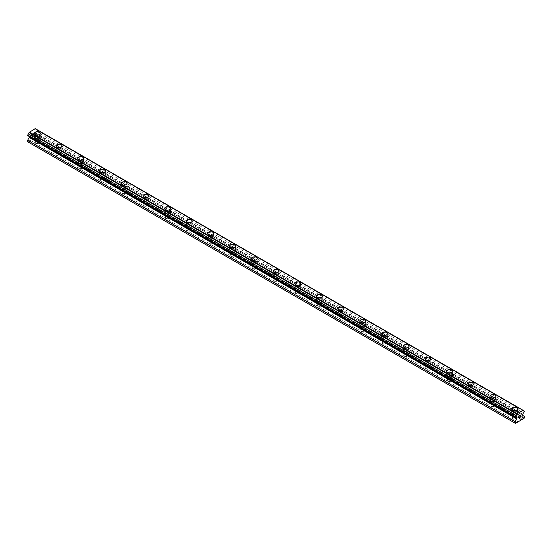 <?xml version="1.0" encoding="UTF-8"?>
<svg xmlns="http://www.w3.org/2000/svg" width="552" height="552" viewBox="0 0 552 552"><rect width="100%" height="100%" fill="white"/><g stroke="black" fill="none" stroke-linecap="round" stroke-linejoin="round"><path stroke-width="0.41" stroke-dasharray="2.76 2.07" d="M35.963 143.223A2.042 1.18 0 0 0 38.191 143.479A2.042 1.18 0 0 0 39.454 142.388A2.042 1.18 0 0 0 38.861 141.553A2.042 1.18 0 0 0 36.632 141.298A2.042 1.18 0 0 0 35.369 142.388A2.042 1.18 0 0 0 35.963 143.223M35.963 138.214A2.042 1.18 0 0 0 38.191 138.476A2.042 1.18 0 0 0 39.454 137.379A2.042 1.18 0 0 0 38.861 136.544A2.042 1.18 0 0 0 36.632 136.289A2.042 1.18 0 0 0 35.369 137.379A2.042 1.18 0 0 0 35.963 138.214M40.331 133.329L40.331 133.329A2.919 1.684 180 0 1 38.53 134.888A2.919 1.684 180 0 1 35.349 134.522A2.919 1.684 180 0 1 34.493 133.329L34.493 133.329M57.656 155.747A2.042 1.18 0 0 0 59.885 156.002A2.042 1.18 0 0 0 61.148 154.912A2.042 1.18 0 0 0 60.547 154.077A2.042 1.18 0 0 0 58.319 153.822A2.042 1.18 0 0 0 57.056 154.912A2.042 1.18 0 0 0 57.656 155.747M57.656 150.737A2.042 1.18 0 0 0 59.885 150.993A2.042 1.18 0 0 0 61.148 149.902A2.042 1.18 0 0 0 60.547 149.068A2.042 1.18 0 0 0 58.319 148.812A2.042 1.18 0 0 0 57.056 149.902A2.042 1.18 0 0 0 57.656 150.737M62.024 145.852L62.024 145.852A2.919 1.684 180 0 1 60.223 147.412A2.919 1.684 180 0 1 57.035 147.046A2.919 1.684 180 0 1 56.18 145.852L56.18 145.852M79.343 168.27A2.042 1.18 0 0 0 81.572 168.526A2.042 1.18 0 0 0 82.834 167.435A2.042 1.18 0 0 0 82.241 166.6A2.042 1.18 0 0 0 80.012 166.345A2.042 1.18 0 0 0 78.75 167.435A2.042 1.18 0 0 0 79.343 168.27M79.343 163.261A2.042 1.18 0 0 0 81.572 163.516A2.042 1.18 0 0 0 82.834 162.426A2.042 1.18 0 0 0 82.241 161.591A2.042 1.18 0 0 0 80.012 161.336A2.042 1.18 0 0 0 78.75 162.426A2.042 1.18 0 0 0 79.343 163.261M83.711 158.369L83.711 158.376A2.919 1.684 180 0 1 81.91 159.935A2.919 1.684 180 0 1 78.729 159.569A2.919 1.684 180 0 1 77.873 158.376L77.873 158.369M101.037 180.794A2.042 1.18 0 0 0 103.265 181.049A2.042 1.18 0 0 0 104.528 179.959A2.042 1.18 0 0 0 103.928 179.124A2.042 1.18 0 0 0 101.699 178.869A2.042 1.18 0 0 0 100.436 179.959A2.042 1.18 0 0 0 101.037 180.794M101.037 175.784A2.042 1.18 0 0 0 103.265 176.04A2.042 1.18 0 0 0 104.528 174.95A2.042 1.18 0 0 0 103.928 174.115A2.042 1.18 0 0 0 101.699 173.859A2.042 1.18 0 0 0 100.436 174.95A2.042 1.18 0 0 0 101.037 175.784M105.404 170.892L105.404 170.899A2.919 1.684 180 0 1 103.597 172.452A2.919 1.684 180 0 1 100.416 172.086A2.919 1.684 180 0 1 99.56 170.899L99.56 170.892M122.723 193.317A2.042 1.18 0 0 0 124.952 193.573A2.042 1.18 0 0 0 126.215 192.482A2.042 1.18 0 0 0 125.614 191.647A2.042 1.18 0 0 0 123.386 191.392A2.042 1.18 0 0 0 122.123 192.482A2.042 1.18 0 0 0 122.723 193.317M122.723 188.308A2.042 1.18 0 0 0 124.952 188.563A2.042 1.18 0 0 0 126.215 187.473A2.042 1.18 0 0 0 125.614 186.638A2.042 1.18 0 0 0 123.386 186.383A2.042 1.18 0 0 0 122.123 187.473A2.042 1.18 0 0 0 122.723 188.308M127.091 183.416L127.091 183.423A2.919 1.684 180 0 1 125.29 184.975A2.919 1.684 180 0 1 122.102 184.609A2.919 1.684 180 0 1 121.247 183.423L121.247 183.416M144.417 205.841A2.042 1.18 0 0 0 146.646 206.096A2.042 1.18 0 0 0 147.908 205.006A2.042 1.18 0 0 0 147.308 204.171A2.042 1.18 0 0 0 145.079 203.916A2.042 1.18 0 0 0 143.817 205.006A2.042 1.18 0 0 0 144.417 205.841M144.417 200.831A2.042 1.18 0 0 0 146.646 201.087A2.042 1.18 0 0 0 147.908 199.996A2.042 1.18 0 0 0 147.308 199.162A2.042 1.18 0 0 0 145.079 198.906A2.042 1.18 0 0 0 143.817 199.996A2.042 1.18 0 0 0 144.417 200.831M148.785 195.939L148.785 195.939A2.919 1.684 180 0 1 146.977 197.499A2.919 1.684 180 0 1 143.796 197.133A2.919 1.684 180 0 1 142.94 195.939L142.94 195.939M166.104 218.357A2.042 1.18 0 0 0 168.332 218.62A2.042 1.18 0 0 0 169.595 217.529A2.042 1.18 0 0 0 168.995 216.695A2.042 1.18 0 0 0 166.766 216.432A2.042 1.18 0 0 0 165.503 217.529A2.042 1.18 0 0 0 166.104 218.357M166.104 213.355A2.042 1.18 0 0 0 168.332 213.61A2.042 1.18 0 0 0 169.595 212.52A2.042 1.18 0 0 0 168.995 211.685A2.042 1.18 0 0 0 166.766 211.423A2.042 1.18 0 0 0 165.503 212.52A2.042 1.18 0 0 0 166.104 213.355M170.471 208.463L170.471 208.463A2.919 1.684 180 0 1 168.67 210.022A2.919 1.684 180 0 1 165.483 209.656A2.919 1.684 180 0 1 164.627 208.463L164.627 208.463M187.797 230.881A2.042 1.18 0 0 0 190.026 231.136A2.042 1.18 0 0 0 191.289 230.046A2.042 1.18 0 0 0 190.688 229.211A2.042 1.18 0 0 0 188.46 228.956A2.042 1.18 0 0 0 187.197 230.046A2.042 1.18 0 0 0 187.797 230.881M187.797 225.871A2.042 1.18 0 0 0 190.026 226.127A2.042 1.18 0 0 0 191.289 225.037A2.042 1.18 0 0 0 190.688 224.202A2.042 1.18 0 0 0 188.46 223.946A2.042 1.18 0 0 0 187.197 225.037A2.042 1.18 0 0 0 187.797 225.871M192.165 220.986L192.165 220.986A2.919 1.684 180 0 1 190.357 222.546A2.919 1.684 180 0 1 187.176 222.18A2.919 1.684 180 0 1 186.321 220.986L186.321 220.986M209.484 243.404A2.042 1.18 0 0 0 211.713 243.66A2.042 1.18 0 0 0 212.975 242.569A2.042 1.18 0 0 0 212.375 241.735A2.042 1.18 0 0 0 210.146 241.479A2.042 1.18 0 0 0 208.884 242.569A2.042 1.18 0 0 0 209.484 243.404M209.484 238.395A2.042 1.18 0 0 0 211.713 238.65A2.042 1.18 0 0 0 212.975 237.56A2.042 1.18 0 0 0 212.375 236.725A2.042 1.18 0 0 0 210.146 236.47A2.042 1.18 0 0 0 208.884 237.56A2.042 1.18 0 0 0 209.484 238.395M213.852 233.51L213.852 233.51A2.919 1.684 180 0 1 212.051 235.069A2.919 1.684 180 0 1 208.863 234.703A2.919 1.684 180 0 1 208.007 233.51L208.007 233.51M231.178 255.928A2.042 1.18 0 0 0 233.406 256.183A2.042 1.18 0 0 0 234.662 255.093A2.042 1.18 0 0 0 234.069 254.258A2.042 1.18 0 0 0 231.84 254.003A2.042 1.18 0 0 0 230.577 255.093A2.042 1.18 0 0 0 231.178 255.928M231.178 250.918A2.042 1.18 0 0 0 233.406 251.174A2.042 1.18 0 0 0 234.662 250.084A2.042 1.18 0 0 0 234.069 249.249A2.042 1.18 0 0 0 231.84 248.993A2.042 1.18 0 0 0 230.577 250.084A2.042 1.18 0 0 0 231.178 250.918M235.538 246.033L235.538 246.026A2.919 1.684 180 0 1 233.737 247.593A2.919 1.684 180 0 1 230.557 247.227A2.919 1.684 180 0 1 229.701 246.033L229.701 246.026M252.864 268.451A2.042 1.18 0 0 0 255.093 268.707A2.042 1.18 0 0 0 256.356 267.616A2.042 1.18 0 0 0 255.755 266.782A2.042 1.18 0 0 0 253.527 266.526A2.042 1.18 0 0 0 252.264 267.616A2.042 1.18 0 0 0 252.864 268.451M252.864 263.442A2.042 1.18 0 0 0 255.093 263.697A2.042 1.18 0 0 0 256.356 262.607A2.042 1.18 0 0 0 255.755 261.772A2.042 1.18 0 0 0 253.527 261.517A2.042 1.18 0 0 0 252.264 262.607A2.042 1.18 0 0 0 252.864 263.442M257.232 258.557L257.232 258.55A2.919 1.684 180 0 1 255.431 260.109A2.919 1.684 180 0 1 252.243 259.744A2.919 1.684 180 0 1 251.388 258.557L251.388 258.55M274.551 280.975A2.042 1.18 0 0 0 276.78 281.23A2.042 1.18 0 0 0 278.042 280.14A2.042 1.18 0 0 0 277.449 279.305A2.042 1.18 0 0 0 275.22 279.05A2.042 1.18 0 0 0 273.958 280.14A2.042 1.18 0 0 0 274.551 280.975M274.551 275.965A2.042 1.18 0 0 0 276.78 276.221A2.042 1.18 0 0 0 278.042 275.131A2.042 1.18 0 0 0 277.449 274.296A2.042 1.18 0 0 0 275.22 274.04A2.042 1.18 0 0 0 273.958 275.131A2.042 1.18 0 0 0 274.551 275.965M278.919 271.073L278.919 271.073A2.919 1.684 180 0 1 277.118 272.633A2.919 1.684 180 0 1 273.937 272.267A2.919 1.684 180 0 1 273.081 271.073L273.081 271.073M296.245 293.498A2.042 1.18 0 0 0 298.473 293.754A2.042 1.18 0 0 0 299.736 292.663A2.042 1.18 0 0 0 299.136 291.829A2.042 1.18 0 0 0 296.907 291.573A2.042 1.18 0 0 0 295.644 292.663A2.042 1.18 0 0 0 296.245 293.498M296.245 288.489A2.042 1.18 0 0 0 298.473 288.744A2.042 1.18 0 0 0 299.736 287.654A2.042 1.18 0 0 0 299.136 286.819A2.042 1.18 0 0 0 296.907 286.564A2.042 1.18 0 0 0 295.644 287.654A2.042 1.18 0 0 0 296.245 288.489M300.612 283.597L300.612 283.597A2.919 1.684 180 0 1 298.804 285.156A2.919 1.684 180 0 1 295.624 284.791A2.919 1.684 180 0 1 294.768 283.597L294.768 283.597M317.931 306.015A2.042 1.18 0 0 0 320.16 306.277A2.042 1.18 0 0 0 321.423 305.18A2.042 1.18 0 0 0 320.822 304.345A2.042 1.18 0 0 0 318.594 304.09A2.042 1.18 0 0 0 317.338 305.18A2.042 1.18 0 0 0 317.931 306.015M317.931 301.012A2.042 1.18 0 0 0 320.16 301.268A2.042 1.18 0 0 0 321.423 300.178A2.042 1.18 0 0 0 320.822 299.343A2.042 1.18 0 0 0 318.594 299.08A2.042 1.18 0 0 0 317.338 300.178A2.042 1.18 0 0 0 317.931 301.012M322.299 296.12L322.299 296.12A2.919 1.684 180 0 1 320.498 297.68A2.919 1.684 180 0 1 317.317 297.314A2.919 1.684 180 0 1 316.462 296.12L316.462 296.12M339.625 318.538A2.042 1.18 0 0 0 341.854 318.794A2.042 1.18 0 0 0 343.116 317.704A2.042 1.18 0 0 0 342.516 316.869A2.042 1.18 0 0 0 340.287 316.613A2.042 1.18 0 0 0 339.025 317.704A2.042 1.18 0 0 0 339.625 318.538M339.625 313.529A2.042 1.18 0 0 0 341.854 313.784A2.042 1.18 0 0 0 343.116 312.694A2.042 1.18 0 0 0 342.516 311.859A2.042 1.18 0 0 0 340.287 311.604A2.042 1.18 0 0 0 339.025 312.694A2.042 1.18 0 0 0 339.625 313.529M343.993 308.644L343.993 308.644A2.919 1.684 180 0 1 342.185 310.203A2.919 1.684 180 0 1 339.004 309.838A2.919 1.684 180 0 1 338.148 308.644L338.148 308.644M361.312 331.062A2.042 1.18 0 0 0 363.54 331.317A2.042 1.18 0 0 0 364.803 330.227A2.042 1.18 0 0 0 364.203 329.392A2.042 1.18 0 0 0 361.974 329.137A2.042 1.18 0 0 0 360.711 330.227A2.042 1.18 0 0 0 361.312 331.062M361.312 326.053A2.042 1.18 0 0 0 363.54 326.308A2.042 1.18 0 0 0 364.803 325.218A2.042 1.18 0 0 0 364.203 324.383A2.042 1.18 0 0 0 361.974 324.127A2.042 1.18 0 0 0 360.711 325.218A2.042 1.18 0 0 0 361.312 326.053M365.679 321.167L365.679 321.167A2.919 1.684 180 0 1 363.878 322.727A2.919 1.684 180 0 1 360.691 322.361A2.919 1.684 180 0 1 359.835 321.167L359.835 321.167M383.005 343.585A2.042 1.18 0 0 0 385.234 343.841A2.042 1.18 0 0 0 386.497 342.751A2.042 1.18 0 0 0 385.896 341.916A2.042 1.18 0 0 0 383.668 341.66A2.042 1.18 0 0 0 382.405 342.751A2.042 1.18 0 0 0 383.005 343.585M383.005 338.576A2.042 1.18 0 0 0 385.234 338.831A2.042 1.18 0 0 0 386.497 337.741A2.042 1.18 0 0 0 385.896 336.906A2.042 1.18 0 0 0 383.668 336.651A2.042 1.18 0 0 0 382.405 337.741A2.042 1.18 0 0 0 383.005 338.576M387.373 333.691L387.373 333.684A2.919 1.684 180 0 1 385.565 335.25A2.919 1.684 180 0 1 382.384 334.885A2.919 1.684 180 0 1 381.529 333.691L381.529 333.684M404.692 356.109A2.042 1.18 0 0 0 406.921 356.364A2.042 1.18 0 0 0 408.183 355.274A2.042 1.18 0 0 0 407.583 354.439A2.042 1.18 0 0 0 405.354 354.184A2.042 1.18 0 0 0 404.092 355.274A2.042 1.18 0 0 0 404.692 356.109M404.692 351.1A2.042 1.18 0 0 0 406.921 351.355A2.042 1.18 0 0 0 408.183 350.265A2.042 1.18 0 0 0 407.583 349.43A2.042 1.18 0 0 0 405.354 349.174A2.042 1.18 0 0 0 404.092 350.265A2.042 1.18 0 0 0 404.692 351.1M409.06 346.214L409.06 346.207A2.919 1.684 180 0 1 407.259 347.767A2.919 1.684 180 0 1 404.071 347.401A2.919 1.684 180 0 1 403.215 346.214L403.215 346.207M426.385 368.632A2.042 1.18 0 0 0 428.614 368.888A2.042 1.18 0 0 0 429.877 367.798A2.042 1.18 0 0 0 429.277 366.963A2.042 1.18 0 0 0 427.048 366.707A2.042 1.18 0 0 0 425.785 367.798A2.042 1.18 0 0 0 426.385 368.632M426.385 363.623A2.042 1.18 0 0 0 428.614 363.878A2.042 1.18 0 0 0 429.877 362.788A2.042 1.18 0 0 0 429.277 361.953A2.042 1.18 0 0 0 427.048 361.698A2.042 1.18 0 0 0 425.785 362.788A2.042 1.18 0 0 0 426.385 363.623M430.753 358.731L430.753 358.731A2.919 1.684 180 0 1 428.945 360.29A2.919 1.684 180 0 1 425.764 359.925A2.919 1.684 180 0 1 424.909 358.731L424.909 358.731M448.072 381.156A2.042 1.18 0 0 0 450.301 381.411A2.042 1.18 0 0 0 451.564 380.321A2.042 1.18 0 0 0 450.963 379.486A2.042 1.18 0 0 0 448.735 379.231A2.042 1.18 0 0 0 447.472 380.321A2.042 1.18 0 0 0 448.072 381.156M448.072 376.147A2.042 1.18 0 0 0 450.301 376.402A2.042 1.18 0 0 0 451.564 375.312A2.042 1.18 0 0 0 450.963 374.477A2.042 1.18 0 0 0 448.735 374.221A2.042 1.18 0 0 0 447.472 375.312A2.042 1.18 0 0 0 448.072 376.147M452.44 371.254L452.44 371.254A2.919 1.684 180 0 1 450.639 372.814A2.919 1.684 180 0 1 447.451 372.448A2.919 1.684 180 0 1 446.596 371.254L446.596 371.254M469.759 393.673A2.042 1.18 0 0 0 471.988 393.935A2.042 1.18 0 0 0 473.25 392.838A2.042 1.18 0 0 0 472.657 392.003A2.042 1.18 0 0 0 470.428 391.747A2.042 1.18 0 0 0 469.166 392.838A2.042 1.18 0 0 0 469.759 393.673M469.759 388.67A2.042 1.18 0 0 0 471.988 388.925A2.042 1.18 0 0 0 473.25 387.835A2.042 1.18 0 0 0 472.657 387A2.042 1.18 0 0 0 470.428 386.738A2.042 1.18 0 0 0 469.166 387.835A2.042 1.18 0 0 0 469.759 388.67M474.127 383.778L474.127 383.778A2.919 1.684 180 0 1 472.326 385.337A2.919 1.684 180 0 1 469.145 384.972A2.919 1.684 180 0 1 468.289 383.778L468.289 383.778M491.452 406.196A2.042 1.18 0 0 0 493.681 406.451A2.042 1.18 0 0 0 494.944 405.361A2.042 1.18 0 0 0 494.344 404.526A2.042 1.18 0 0 0 492.115 404.271A2.042 1.18 0 0 0 490.852 405.361A2.042 1.18 0 0 0 491.452 406.196M491.452 401.187A2.042 1.18 0 0 0 493.681 401.442A2.042 1.18 0 0 0 494.944 400.352A2.042 1.18 0 0 0 494.344 399.517A2.042 1.18 0 0 0 492.115 399.262A2.042 1.18 0 0 0 490.852 400.352A2.042 1.18 0 0 0 491.452 401.187M495.82 396.301L495.82 396.301A2.919 1.684 180 0 1 494.019 397.861A2.919 1.684 180 0 1 490.832 397.495A2.919 1.684 180 0 1 489.976 396.301L489.976 396.301M513.139 418.72A2.042 1.18 0 0 0 515.368 418.975A2.042 1.18 0 0 0 516.631 417.885A2.042 1.18 0 0 0 516.037 417.05A2.042 1.18 0 0 0 513.808 416.794A2.042 1.18 0 0 0 512.546 417.885A2.042 1.18 0 0 0 513.139 418.72M513.139 413.71A2.042 1.18 0 0 0 515.368 413.966A2.042 1.18 0 0 0 516.631 412.875A2.042 1.18 0 0 0 516.037 412.04A2.042 1.18 0 0 0 513.808 411.785A2.042 1.18 0 0 0 512.546 412.875A2.042 1.18 0 0 0 513.139 413.71M517.507 408.825L517.507 408.825A2.919 1.684 180 0 1 515.706 410.384A2.919 1.684 180 0 1 512.525 410.019A2.919 1.684 180 0 1 511.669 408.825L511.669 408.825M512.525 414.069A2.919 1.684 0 0 0 515.706 414.435A2.919 1.684 0 0 0 517.507 412.875A2.919 1.684 0 0 0 516.651 411.682A2.919 1.684 0 0 0 513.47 411.316A2.919 1.684 0 0 0 511.669 412.875A2.919 1.684 0 0 0 512.525 414.069M512.525 410.426A2.919 1.684 0 0 0 515.706 410.785A2.919 1.684 0 0 0 517.507 409.232A2.919 1.684 0 0 0 516.651 408.038A2.919 1.684 0 0 0 513.47 407.673A2.919 1.684 0 0 0 511.669 409.232A2.919 1.684 0 0 0 512.525 410.426M490.832 401.546A2.919 1.684 0 0 0 494.019 401.911A2.919 1.684 0 0 0 495.82 400.352A2.919 1.684 0 0 0 494.965 399.165A2.919 1.684 0 0 0 491.777 398.799A2.919 1.684 0 0 0 489.976 400.352A2.919 1.684 0 0 0 490.832 401.546M490.832 397.902A2.919 1.684 0 0 0 494.019 398.268A2.919 1.684 0 0 0 495.82 396.709A2.919 1.684 0 0 0 494.965 395.515A2.919 1.684 0 0 0 491.777 395.149A2.919 1.684 0 0 0 489.976 396.709A2.919 1.684 0 0 0 490.832 397.902M469.145 389.022A2.919 1.684 0 0 0 472.326 389.388A2.919 1.684 0 0 0 474.127 387.835A2.919 1.684 0 0 0 473.271 386.642A2.919 1.684 0 0 0 470.09 386.276A2.919 1.684 0 0 0 468.289 387.835A2.919 1.684 0 0 0 469.145 389.022M469.145 385.379A2.919 1.684 0 0 0 472.326 385.744A2.919 1.684 0 0 0 474.127 384.185A2.919 1.684 0 0 0 473.271 382.991A2.919 1.684 0 0 0 470.09 382.626A2.919 1.684 0 0 0 468.289 384.185A2.919 1.684 0 0 0 469.145 385.379M447.451 376.505A2.919 1.684 0 0 0 450.639 376.864A2.919 1.684 0 0 0 452.44 375.312A2.919 1.684 0 0 0 451.584 374.118A2.919 1.684 0 0 0 448.403 373.752A2.919 1.684 0 0 0 446.596 375.312A2.919 1.684 0 0 0 447.451 376.505M447.451 372.855A2.919 1.684 0 0 0 450.639 373.221A2.919 1.684 0 0 0 452.44 371.662A2.919 1.684 0 0 0 451.584 370.468A2.919 1.684 0 0 0 448.403 370.102A2.919 1.684 0 0 0 446.596 371.662A2.919 1.684 0 0 0 447.451 372.855M425.764 363.982A2.919 1.684 0 0 0 428.945 364.348A2.919 1.684 0 0 0 430.753 362.788A2.919 1.684 0 0 0 429.898 361.594A2.919 1.684 0 0 0 426.71 361.229A2.919 1.684 0 0 0 424.909 362.788A2.919 1.684 0 0 0 425.764 363.982M425.764 360.332A2.919 1.684 0 0 0 428.945 360.697A2.919 1.684 0 0 0 430.753 359.138A2.919 1.684 0 0 0 429.898 357.944A2.919 1.684 0 0 0 426.71 357.579A2.919 1.684 0 0 0 424.909 359.138A2.919 1.684 0 0 0 425.764 360.332M404.071 351.458A2.919 1.684 0 0 0 407.259 351.824A2.919 1.684 0 0 0 409.06 350.265A2.919 1.684 0 0 0 408.204 349.071A2.919 1.684 0 0 0 405.023 348.705A2.919 1.684 0 0 0 403.215 350.265A2.919 1.684 0 0 0 404.071 351.458M404.071 347.808A2.919 1.684 0 0 0 407.259 348.174A2.919 1.684 0 0 0 409.06 346.615A2.919 1.684 0 0 0 408.204 345.428A2.919 1.684 0 0 0 405.023 345.062A2.919 1.684 0 0 0 403.215 346.615A2.919 1.684 0 0 0 404.071 347.808M382.384 338.935A2.919 1.684 0 0 0 385.565 339.301A2.919 1.684 0 0 0 387.373 337.741A2.919 1.684 0 0 0 386.517 336.547A2.919 1.684 0 0 0 383.329 336.182A2.919 1.684 0 0 0 381.529 337.741A2.919 1.684 0 0 0 382.384 338.935M382.384 335.285A2.919 1.684 0 0 0 385.565 335.65A2.919 1.684 0 0 0 387.373 334.098A2.919 1.684 0 0 0 386.517 332.904A2.919 1.684 0 0 0 383.329 332.539A2.919 1.684 0 0 0 381.529 334.098A2.919 1.684 0 0 0 382.384 335.285M360.691 326.411A2.919 1.684 0 0 0 363.878 326.777A2.919 1.684 0 0 0 365.679 325.218A2.919 1.684 0 0 0 364.824 324.024A2.919 1.684 0 0 0 361.643 323.658A2.919 1.684 0 0 0 359.835 325.218A2.919 1.684 0 0 0 360.691 326.411M360.691 322.768A2.919 1.684 0 0 0 363.878 323.134A2.919 1.684 0 0 0 365.679 321.575A2.919 1.684 0 0 0 364.824 320.381A2.919 1.684 0 0 0 361.643 320.015A2.919 1.684 0 0 0 359.835 321.575A2.919 1.684 0 0 0 360.691 322.768M339.004 313.888A2.919 1.684 0 0 0 342.185 314.254A2.919 1.684 0 0 0 343.993 312.694A2.919 1.684 0 0 0 343.137 311.507A2.919 1.684 0 0 0 339.949 311.142A2.919 1.684 0 0 0 338.148 312.694A2.919 1.684 0 0 0 339.004 313.888M339.004 310.245A2.919 1.684 0 0 0 342.185 310.61A2.919 1.684 0 0 0 343.993 309.051A2.919 1.684 0 0 0 343.137 307.857A2.919 1.684 0 0 0 339.949 307.492A2.919 1.684 0 0 0 338.148 309.051A2.919 1.684 0 0 0 339.004 310.245M317.317 301.364A2.919 1.684 0 0 0 320.498 301.73A2.919 1.684 0 0 0 322.299 300.178A2.919 1.684 0 0 0 321.443 298.984A2.919 1.684 0 0 0 318.262 298.618A2.919 1.684 0 0 0 316.462 300.178A2.919 1.684 0 0 0 317.317 301.364M317.317 297.721A2.919 1.684 0 0 0 320.498 298.087A2.919 1.684 0 0 0 322.299 296.527A2.919 1.684 0 0 0 321.443 295.334A2.919 1.684 0 0 0 318.262 294.968A2.919 1.684 0 0 0 316.462 296.527A2.919 1.684 0 0 0 317.317 297.721M295.624 288.848A2.919 1.684 0 0 0 298.804 289.213A2.919 1.684 0 0 0 300.612 287.654A2.919 1.684 0 0 0 299.757 286.46A2.919 1.684 0 0 0 296.569 286.095A2.919 1.684 0 0 0 294.768 287.654A2.919 1.684 0 0 0 295.624 288.848M295.624 285.198A2.919 1.684 0 0 0 298.804 285.563A2.919 1.684 0 0 0 300.612 284.004A2.919 1.684 0 0 0 299.757 282.81A2.919 1.684 0 0 0 296.569 282.445A2.919 1.684 0 0 0 294.768 284.004A2.919 1.684 0 0 0 295.624 285.198M273.937 276.324A2.919 1.684 0 0 0 277.118 276.69A2.919 1.684 0 0 0 278.919 275.131A2.919 1.684 0 0 0 278.063 273.937A2.919 1.684 0 0 0 274.882 273.571A2.919 1.684 0 0 0 273.081 275.131A2.919 1.684 0 0 0 273.937 276.324M273.937 272.674A2.919 1.684 0 0 0 277.118 273.04A2.919 1.684 0 0 0 278.919 271.48A2.919 1.684 0 0 0 278.063 270.287A2.919 1.684 0 0 0 274.882 269.921A2.919 1.684 0 0 0 273.081 271.48A2.919 1.684 0 0 0 273.937 272.674M252.243 263.801A2.919 1.684 0 0 0 255.431 264.166A2.919 1.684 0 0 0 257.232 262.607A2.919 1.684 0 0 0 256.376 261.413A2.919 1.684 0 0 0 253.195 261.048A2.919 1.684 0 0 0 251.388 262.607A2.919 1.684 0 0 0 252.243 263.801M252.243 260.151A2.919 1.684 0 0 0 255.431 260.516A2.919 1.684 0 0 0 257.232 258.957A2.919 1.684 0 0 0 256.376 257.77A2.919 1.684 0 0 0 253.195 257.404A2.919 1.684 0 0 0 251.388 258.957A2.919 1.684 0 0 0 252.243 260.151M230.557 251.277A2.919 1.684 0 0 0 233.737 251.643A2.919 1.684 0 0 0 235.538 250.084A2.919 1.684 0 0 0 234.683 248.89A2.919 1.684 0 0 0 231.502 248.524A2.919 1.684 0 0 0 229.701 250.084A2.919 1.684 0 0 0 230.557 251.277M230.557 247.627A2.919 1.684 0 0 0 233.737 247.993A2.919 1.684 0 0 0 235.538 246.44A2.919 1.684 0 0 0 234.683 245.247A2.919 1.684 0 0 0 231.502 244.881A2.919 1.684 0 0 0 229.701 246.44A2.919 1.684 0 0 0 230.557 247.627M208.863 238.754A2.919 1.684 0 0 0 212.051 239.119A2.919 1.684 0 0 0 213.852 237.56A2.919 1.684 0 0 0 212.996 236.366A2.919 1.684 0 0 0 209.815 236.001A2.919 1.684 0 0 0 208.007 237.56A2.919 1.684 0 0 0 208.863 238.754M208.863 235.111A2.919 1.684 0 0 0 212.051 235.476A2.919 1.684 0 0 0 213.852 233.917A2.919 1.684 0 0 0 212.996 232.723A2.919 1.684 0 0 0 209.815 232.357A2.919 1.684 0 0 0 208.007 233.917A2.919 1.684 0 0 0 208.863 235.111M187.176 226.23A2.919 1.684 0 0 0 190.357 226.596A2.919 1.684 0 0 0 192.165 225.037A2.919 1.684 0 0 0 191.309 223.85A2.919 1.684 0 0 0 188.122 223.484A2.919 1.684 0 0 0 186.321 225.037A2.919 1.684 0 0 0 187.176 226.23M187.176 222.587A2.919 1.684 0 0 0 190.357 222.953A2.919 1.684 0 0 0 192.165 221.393A2.919 1.684 0 0 0 191.309 220.2A2.919 1.684 0 0 0 188.122 219.834A2.919 1.684 0 0 0 186.321 221.393A2.919 1.684 0 0 0 187.176 222.587M165.483 213.707A2.919 1.684 0 0 0 168.67 214.072A2.919 1.684 0 0 0 170.471 212.52A2.919 1.684 0 0 0 169.616 211.326A2.919 1.684 0 0 0 166.435 210.961A2.919 1.684 0 0 0 164.627 212.52A2.919 1.684 0 0 0 165.483 213.707M165.483 210.064A2.919 1.684 0 0 0 168.67 210.429A2.919 1.684 0 0 0 170.471 208.87A2.919 1.684 0 0 0 169.616 207.676A2.919 1.684 0 0 0 166.435 207.31A2.919 1.684 0 0 0 164.627 208.87A2.919 1.684 0 0 0 165.483 210.064M143.796 201.19A2.919 1.684 0 0 0 146.977 201.556A2.919 1.684 0 0 0 148.785 199.996A2.919 1.684 0 0 0 147.929 198.803A2.919 1.684 0 0 0 144.741 198.437A2.919 1.684 0 0 0 142.94 199.996A2.919 1.684 0 0 0 143.796 201.19M143.796 197.54A2.919 1.684 0 0 0 146.977 197.906A2.919 1.684 0 0 0 148.785 196.346A2.919 1.684 0 0 0 147.929 195.153A2.919 1.684 0 0 0 144.741 194.787A2.919 1.684 0 0 0 142.94 196.346A2.919 1.684 0 0 0 143.796 197.54M122.102 188.667A2.919 1.684 0 0 0 125.29 189.032A2.919 1.684 0 0 0 127.091 187.473A2.919 1.684 0 0 0 126.235 186.279A2.919 1.684 0 0 0 123.055 185.914A2.919 1.684 0 0 0 121.247 187.473A2.919 1.684 0 0 0 122.102 188.667M122.102 185.017A2.919 1.684 0 0 0 125.29 185.382A2.919 1.684 0 0 0 127.091 183.823A2.919 1.684 0 0 0 126.235 182.629A2.919 1.684 0 0 0 123.055 182.263A2.919 1.684 0 0 0 121.247 183.823A2.919 1.684 0 0 0 122.102 185.017M100.416 176.143A2.919 1.684 0 0 0 103.597 176.509A2.919 1.684 0 0 0 105.404 174.95A2.919 1.684 0 0 0 104.549 173.756A2.919 1.684 0 0 0 101.361 173.39A2.919 1.684 0 0 0 99.56 174.95A2.919 1.684 0 0 0 100.416 176.143M100.416 172.493A2.919 1.684 0 0 0 103.597 172.859A2.919 1.684 0 0 0 105.404 171.299A2.919 1.684 0 0 0 104.549 170.113A2.919 1.684 0 0 0 101.361 169.747A2.919 1.684 0 0 0 99.56 171.299A2.919 1.684 0 0 0 100.416 172.493M78.729 163.62A2.919 1.684 0 0 0 81.91 163.985A2.919 1.684 0 0 0 83.711 162.426A2.919 1.684 0 0 0 82.855 161.232A2.919 1.684 0 0 0 79.674 160.867A2.919 1.684 0 0 0 77.873 162.426A2.919 1.684 0 0 0 78.729 163.62M78.729 159.97A2.919 1.684 0 0 0 81.91 160.335A2.919 1.684 0 0 0 83.711 158.783A2.919 1.684 0 0 0 82.855 157.589A2.919 1.684 0 0 0 79.674 157.223A2.919 1.684 0 0 0 77.873 158.783A2.919 1.684 0 0 0 78.729 159.97M57.035 151.096A2.919 1.684 0 0 0 60.223 151.462A2.919 1.684 0 0 0 62.024 149.902A2.919 1.684 0 0 0 61.169 148.709A2.919 1.684 0 0 0 57.981 148.343A2.919 1.684 0 0 0 56.18 149.902A2.919 1.684 0 0 0 57.035 151.096M57.035 147.453A2.919 1.684 0 0 0 60.223 147.819A2.919 1.684 0 0 0 62.024 146.259A2.919 1.684 0 0 0 61.169 145.066A2.919 1.684 0 0 0 57.981 144.7A2.919 1.684 0 0 0 56.18 146.259A2.919 1.684 0 0 0 57.035 147.453M35.349 138.573A2.919 1.684 0 0 0 38.53 138.938A2.919 1.684 0 0 0 40.331 137.379A2.919 1.684 0 0 0 39.475 136.192A2.919 1.684 0 0 0 36.294 135.826A2.919 1.684 0 0 0 34.493 137.379A2.919 1.684 0 0 0 35.349 138.573M35.349 134.929A2.919 1.684 0 0 0 38.53 135.295A2.919 1.684 0 0 0 40.331 133.736A2.919 1.684 0 0 0 39.475 132.542A2.919 1.684 0 0 0 36.294 132.176A2.919 1.684 0 0 0 34.493 133.736A2.919 1.684 0 0 0 35.349 134.929M519.128 416.636L518.701 416.884M519.487 417.257L518.701 417.712M519.494 415.601L518.597 416.111L518.597 417.892M520.108 415.697L520.929 414.938M521.074 416.346L520.232 416.829M520.826 415.021L520.018 417.07M33.299 133.501L33.299 134.212L33.299 133.508L32.513 133.963L33.299 133.501M33.299 134.212L32.865 134.46L33.299 134.219M33.299 134.336L33.299 135.047L33.299 134.336M33.299 135.047L32.506 135.502L33.299 135.047M32.506 135.619L33.403 135.102L33.403 133.329L32.506 133.839L33.403 133.329L33.403 135.102L32.513 135.619M31.436 134.467L31.416 136.254M31.409 134.474L31.409 136.254M27.6 141.733L36.584 136.903L36.894 134.936L35.245 133.984L35.445 132.728A1.138 0.655 -60 0 1 36.232 131.355L36.894 130.217L36.232 129.258A1.138 0.655 -60 0 1 35.68 129.306A1.138 0.655 -60 0 1 35.445 128.802L35.224 128.63M27.6 135.578L28.262 135.964A1.138 0.655 -60 0 1 28.814 135.916A1.138 0.655 -60 0 1 29.056 136.42L29.256 136.537M521.454 419.886L33.955 138.428M518.045 421.852L30.546 140.394M521.661 419.527L34.162 138.069M522.696 418.927L35.19 137.469M522.903 419.051L35.397 137.593M524.089 418.361L36.584 136.903M524.4 417.829L36.894 136.372M524.4 416.394L36.894 134.936M522.744 415.442L35.245 133.984M522.744 414.49L35.245 133.032M522.944 414.186L35.445 132.728M523.738 412.813L36.232 131.355M524.4 411.675L36.894 130.217M524.4 411.102L36.894 129.644M35.445 128.802L522.944 410.26L36.232 129.258M516.755 417.947L29.256 136.489M515.416 423.37L27.91 141.912M516.603 422.687L29.097 141.229M516.81 422.328L29.304 140.87M517.838 421.735L30.339 140.277M39.454 142.388L39.454 137.379M61.148 154.912L61.148 149.902M82.834 167.435L82.834 162.426M104.528 179.959L104.528 174.95M126.215 192.482L126.215 187.473M147.908 205.006L147.908 199.996M169.595 217.529L169.595 212.52M191.289 230.046L191.289 225.037M212.975 242.569L212.975 237.56M234.662 255.093L234.662 250.084M256.356 267.616L256.356 262.607M278.042 280.14L278.042 275.131M299.736 292.663L299.736 287.654M321.423 305.18L321.423 300.178M343.116 317.704L343.116 312.694M364.803 330.227L364.803 325.218M386.497 342.751L386.497 337.741M408.183 355.274L408.183 350.265M429.877 367.798L429.877 362.788M451.564 380.321L451.564 375.312M473.25 392.838L473.25 387.835M494.944 405.361L494.944 400.352M516.631 417.885L516.631 412.875M517.507 412.875L517.507 409.232M495.82 400.352L495.82 396.709M474.127 387.835L474.127 384.185M452.44 375.312L452.44 371.662M430.753 362.788L430.753 359.138M409.06 350.265L409.06 346.615M387.373 337.741L387.373 334.098M365.679 325.218L365.679 321.575M343.993 312.694L343.993 309.051M322.299 300.178L322.299 296.527M300.612 287.654L300.612 284.004M278.919 275.131L278.919 271.48M257.232 262.607L257.232 258.957M235.538 250.084L235.538 246.44M213.852 237.56L213.852 233.917M192.165 225.037L192.165 221.393M170.471 212.52L170.471 208.87M148.785 199.996L148.785 196.346M127.091 187.473L127.091 183.823M105.404 174.95L105.404 171.299M83.711 162.426L83.711 158.783M62.024 149.902L62.024 146.259M40.331 137.379L40.331 133.736M34.493 137.379L34.493 133.736M56.18 149.902L56.18 146.259M77.873 162.426L77.873 158.783M99.56 174.95L99.56 171.299M121.247 187.473L121.247 183.823M142.94 199.996L142.94 196.346M164.627 212.52L164.627 208.87M186.321 225.037L186.321 221.393M208.007 237.56L208.007 233.917M229.701 250.084L229.701 246.44M251.388 262.607L251.388 258.957M273.081 275.131L273.081 271.48M294.768 287.654L294.768 284.004M316.462 300.178L316.462 296.527M338.148 312.694L338.148 309.051M359.835 325.218L359.835 321.575M381.529 337.741L381.529 334.098M403.215 350.265L403.215 346.615M424.909 362.788L424.909 359.138M446.596 375.312L446.596 371.662M468.289 387.835L468.289 384.185M489.976 400.352L489.976 396.709M511.669 412.875L511.669 409.232M512.546 417.885L512.546 412.875M490.852 405.361L490.852 400.352M469.166 392.838L469.166 387.835M447.472 380.321L447.472 375.312M425.785 367.798L425.785 362.788M404.092 355.274L404.092 350.265M382.405 342.751L382.405 337.741M360.711 330.227L360.711 325.218M339.025 317.704L339.025 312.694M317.338 305.18L317.338 300.178M295.644 292.663L295.644 287.654M273.958 280.14L273.958 275.131M252.264 267.616L252.264 262.607M230.577 255.093L230.577 250.084M208.884 242.569L208.884 237.56M187.197 230.046L187.197 225.037M165.503 217.529L165.503 212.52M143.817 205.006L143.817 199.996M122.123 192.482L122.123 187.473M100.436 179.959L100.436 174.95M78.75 167.435L78.75 162.426M57.056 154.912L57.056 149.902M35.369 142.388L35.369 137.379M523.186 410.764L35.68 129.306M516.32 417.374L28.814 135.916"/><path stroke-width="0.83" d="M34.493 133.329A2.919 1.684 180 0 1 36.294 131.769A2.919 1.684 180 0 1 39.475 132.135A2.919 1.684 180 0 1 40.331 133.329A2.919 1.684 180 0 1 38.53 134.888A2.919 1.684 180 0 1 35.349 134.522A2.919 1.684 180 0 1 34.493 133.329A2.919 1.684 180 0 1 36.294 131.769A2.919 1.684 180 0 1 39.475 132.135A2.919 1.684 180 0 1 40.331 133.329M56.18 145.852A2.919 1.684 180 0 1 57.981 144.293A2.919 1.684 180 0 1 61.169 144.659A2.919 1.684 180 0 1 62.024 145.852A2.919 1.684 180 0 1 60.223 147.405A2.919 1.684 180 0 1 57.035 147.039A2.919 1.684 180 0 1 56.18 145.852A2.919 1.684 180 0 1 57.981 144.293A2.919 1.684 180 0 1 61.169 144.659A2.919 1.684 180 0 1 62.024 145.852M77.873 158.376A2.919 1.684 180 0 1 79.674 156.816A2.919 1.684 180 0 1 82.855 157.182A2.919 1.684 180 0 1 83.711 158.376M82.855 157.182A2.919 1.684 180 0 1 83.711 158.369A2.919 1.684 180 0 1 81.91 159.928A2.919 1.684 180 0 1 78.729 159.562A2.919 1.684 180 0 1 77.873 158.369A2.919 1.684 180 0 1 79.674 156.816A2.919 1.684 180 0 1 82.855 157.182M99.56 170.899A2.919 1.684 180 0 1 101.361 169.34A2.919 1.684 180 0 1 104.549 169.705A2.919 1.684 180 0 1 105.404 170.899M104.549 169.699A2.919 1.684 180 0 1 105.404 170.892A2.919 1.684 180 0 1 103.597 172.452A2.919 1.684 180 0 1 100.416 172.086A2.919 1.684 180 0 1 99.56 170.892A2.919 1.684 180 0 1 101.361 169.333A2.919 1.684 180 0 1 104.549 169.699M121.247 183.423A2.919 1.684 180 0 1 123.055 181.863A2.919 1.684 180 0 1 126.235 182.229A2.919 1.684 180 0 1 127.091 183.423M126.235 182.222A2.919 1.684 180 0 1 127.091 183.416A2.919 1.684 180 0 1 125.29 184.975A2.919 1.684 180 0 1 122.102 184.609A2.919 1.684 180 0 1 121.247 183.416A2.919 1.684 180 0 1 123.055 181.856A2.919 1.684 180 0 1 126.235 182.222M142.94 195.939A2.919 1.684 180 0 1 144.741 194.38A2.919 1.684 180 0 1 147.929 194.746A2.919 1.684 180 0 1 148.785 195.939A2.919 1.684 180 0 1 146.977 197.499A2.919 1.684 180 0 1 143.796 197.133A2.919 1.684 180 0 1 142.94 195.939A2.919 1.684 180 0 1 144.741 194.387A2.919 1.684 180 0 1 147.929 194.752A2.919 1.684 180 0 1 148.785 195.939M164.627 208.463A2.919 1.684 180 0 1 166.435 206.903A2.919 1.684 180 0 1 169.616 207.269A2.919 1.684 180 0 1 170.471 208.463A2.919 1.684 180 0 1 168.67 210.022A2.919 1.684 180 0 1 165.483 209.656A2.919 1.684 180 0 1 164.627 208.463A2.919 1.684 180 0 1 166.435 206.903A2.919 1.684 180 0 1 169.616 207.269A2.919 1.684 180 0 1 170.471 208.463M186.321 220.986A2.919 1.684 180 0 1 188.122 219.427A2.919 1.684 180 0 1 191.309 219.793A2.919 1.684 180 0 1 192.165 220.986A2.919 1.684 180 0 1 190.357 222.546A2.919 1.684 180 0 1 187.176 222.18A2.919 1.684 180 0 1 186.321 220.986A2.919 1.684 180 0 1 188.122 219.427A2.919 1.684 180 0 1 191.309 219.793A2.919 1.684 180 0 1 192.165 220.986M208.007 233.51A2.919 1.684 180 0 1 209.815 231.95A2.919 1.684 180 0 1 212.996 232.316A2.919 1.684 180 0 1 213.852 233.51A2.919 1.684 180 0 1 212.051 235.062A2.919 1.684 180 0 1 208.863 234.697A2.919 1.684 180 0 1 208.007 233.51A2.919 1.684 180 0 1 209.815 231.95A2.919 1.684 180 0 1 212.996 232.316A2.919 1.684 180 0 1 213.852 233.51M229.701 246.026A2.919 1.684 180 0 1 231.502 244.474A2.919 1.684 180 0 1 234.683 244.84A2.919 1.684 180 0 1 235.538 246.033A2.919 1.684 180 0 1 233.737 247.586A2.919 1.684 180 0 1 230.557 247.22A2.919 1.684 180 0 1 229.701 246.026A2.919 1.684 180 0 1 231.502 244.474A2.919 1.684 180 0 1 234.683 244.84A2.919 1.684 180 0 1 235.538 246.026M251.388 258.55A2.919 1.684 180 0 1 253.195 256.99A2.919 1.684 180 0 1 256.376 257.356A2.919 1.684 180 0 1 257.232 258.557A2.919 1.684 180 0 1 255.431 260.109A2.919 1.684 180 0 1 252.243 259.744A2.919 1.684 180 0 1 251.388 258.55A2.919 1.684 180 0 1 253.195 256.997A2.919 1.684 180 0 1 256.376 257.363A2.919 1.684 180 0 1 257.232 258.55M273.081 271.073A2.919 1.684 180 0 1 274.882 269.514A2.919 1.684 180 0 1 278.063 269.88A2.919 1.684 180 0 1 278.919 271.073A2.919 1.684 180 0 1 277.118 272.633A2.919 1.684 180 0 1 273.937 272.267A2.919 1.684 180 0 1 273.081 271.073A2.919 1.684 180 0 1 274.882 269.521A2.919 1.684 180 0 1 278.063 269.887A2.919 1.684 180 0 1 278.919 271.073M294.768 283.597A2.919 1.684 180 0 1 296.569 282.037A2.919 1.684 180 0 1 299.757 282.403A2.919 1.684 180 0 1 300.612 283.597A2.919 1.684 180 0 1 298.804 285.156A2.919 1.684 180 0 1 295.624 284.791A2.919 1.684 180 0 1 294.768 283.597A2.919 1.684 180 0 1 296.569 282.044A2.919 1.684 180 0 1 299.757 282.41A2.919 1.684 180 0 1 300.612 283.597M316.462 296.12A2.919 1.684 180 0 1 318.262 294.561A2.919 1.684 180 0 1 321.443 294.927A2.919 1.684 180 0 1 322.299 296.12A2.919 1.684 180 0 1 320.498 297.68A2.919 1.684 180 0 1 317.317 297.314A2.919 1.684 180 0 1 316.462 296.12A2.919 1.684 180 0 1 318.262 294.561A2.919 1.684 180 0 1 321.443 294.927A2.919 1.684 180 0 1 322.299 296.12M338.148 308.644A2.919 1.684 180 0 1 339.949 307.084A2.919 1.684 180 0 1 343.137 307.45A2.919 1.684 180 0 1 343.993 308.644A2.919 1.684 180 0 1 342.185 310.203A2.919 1.684 180 0 1 339.004 309.838A2.919 1.684 180 0 1 338.148 308.644A2.919 1.684 180 0 1 339.949 307.084A2.919 1.684 180 0 1 343.137 307.45A2.919 1.684 180 0 1 343.993 308.644M359.835 321.167A2.919 1.684 180 0 1 361.643 319.608A2.919 1.684 180 0 1 364.824 319.974A2.919 1.684 180 0 1 365.679 321.167A2.919 1.684 180 0 1 363.878 322.72A2.919 1.684 180 0 1 360.691 322.354A2.919 1.684 180 0 1 359.835 321.167A2.919 1.684 180 0 1 361.643 319.608A2.919 1.684 180 0 1 364.824 319.974A2.919 1.684 180 0 1 365.679 321.167M381.529 333.684A2.919 1.684 180 0 1 383.329 332.132A2.919 1.684 180 0 1 386.517 332.497A2.919 1.684 180 0 1 387.373 333.691A2.919 1.684 180 0 1 385.565 335.243A2.919 1.684 180 0 1 382.384 334.878A2.919 1.684 180 0 1 381.529 333.684A2.919 1.684 180 0 1 383.329 332.132A2.919 1.684 180 0 1 386.517 332.497A2.919 1.684 180 0 1 387.373 333.684M408.204 345.021A2.919 1.684 180 0 1 409.06 346.214A2.919 1.684 180 0 1 407.259 347.767A2.919 1.684 180 0 1 404.071 347.401A2.919 1.684 180 0 1 403.215 346.207A2.919 1.684 180 0 1 405.023 344.655A2.919 1.684 180 0 1 408.204 345.021M403.215 346.207A2.919 1.684 180 0 1 405.023 344.648A2.919 1.684 180 0 1 408.204 345.014A2.919 1.684 180 0 1 409.06 346.207M429.898 357.544A2.919 1.684 180 0 1 430.753 358.731A2.919 1.684 180 0 1 428.945 360.29A2.919 1.684 180 0 1 425.764 359.925A2.919 1.684 180 0 1 424.909 358.731A2.919 1.684 180 0 1 426.71 357.178A2.919 1.684 180 0 1 429.898 357.544M424.909 358.731A2.919 1.684 180 0 1 426.71 357.172A2.919 1.684 180 0 1 429.898 357.537A2.919 1.684 180 0 1 430.753 358.731M446.596 371.254A2.919 1.684 180 0 1 448.403 369.695A2.919 1.684 180 0 1 451.584 370.061A2.919 1.684 180 0 1 452.44 371.254A2.919 1.684 180 0 1 450.639 372.814A2.919 1.684 180 0 1 447.451 372.448A2.919 1.684 180 0 1 446.596 371.254A2.919 1.684 180 0 1 448.403 369.702A2.919 1.684 180 0 1 451.584 370.061A2.919 1.684 180 0 1 452.44 371.254M468.289 383.778A2.919 1.684 180 0 1 470.09 382.219A2.919 1.684 180 0 1 473.271 382.584A2.919 1.684 180 0 1 474.127 383.778A2.919 1.684 180 0 1 472.326 385.337A2.919 1.684 180 0 1 469.145 384.972A2.919 1.684 180 0 1 468.289 383.778A2.919 1.684 180 0 1 470.09 382.219A2.919 1.684 180 0 1 473.271 382.584A2.919 1.684 180 0 1 474.127 383.778M489.976 396.301A2.919 1.684 180 0 1 491.777 394.742A2.919 1.684 180 0 1 494.965 395.108A2.919 1.684 180 0 1 495.82 396.301A2.919 1.684 180 0 1 494.019 397.861A2.919 1.684 180 0 1 490.832 397.495A2.919 1.684 180 0 1 489.976 396.301A2.919 1.684 180 0 1 491.777 394.742A2.919 1.684 180 0 1 494.965 395.108A2.919 1.684 180 0 1 495.82 396.301M511.669 408.825A2.919 1.684 180 0 1 513.47 407.266A2.919 1.684 180 0 1 516.651 407.631A2.919 1.684 180 0 1 517.507 408.825A2.919 1.684 180 0 1 515.706 410.377A2.919 1.684 180 0 1 512.525 410.012A2.919 1.684 180 0 1 511.669 408.825A2.919 1.684 180 0 1 513.47 407.266A2.919 1.684 180 0 1 516.651 407.631A2.919 1.684 180 0 1 517.507 408.825M518.701 416.173L518.701 416.884L518.701 416.173L519.487 415.718L518.701 416.173M518.701 416.884L519.128 416.636M518.701 417.001L518.701 417.712L518.701 417.001M518.701 417.712L519.487 417.257M518.597 417.892L519.487 417.374L518.597 417.892L518.597 416.118L519.487 415.601M520.108 415.69L520.929 414.938M520.929 415.463L520.708 415.925L520.929 415.463M520.708 415.925L520.232 416.829L520.708 415.918M520.232 416.829L521.074 416.346M520.018 417.07L521.074 416.463L520.018 417.077L520.895 415.297L520.281 415.339L520.833 415.021M516.555 417.878A1.138 0.655 -60 0 0 516.32 417.374A1.138 0.655 -60 0 0 515.768 417.422L515.106 417.036L515.768 415.318A1.138 0.655 -60 0 0 516.555 413.952L522.944 410.26A1.138 0.655 -60 0 0 523.186 410.764A1.138 0.655 -60 0 0 523.738 410.716L524.4 411.102L523.738 412.813A1.138 0.655 -60 0 0 522.944 414.186L522.744 415.442L524.4 416.394L524.089 418.361L515.416 423.37L515.106 421.762L516.755 418.899L516.755 417.947L29.056 136.42M29.256 136.537L29.256 137.441L27.6 140.305L27.6 141.733L515.106 423.191M28.262 135.964L515.768 417.422M522.73 410.088L35.224 128.63L29.056 132.494A1.138 0.655 -60 0 1 28.262 133.86L27.6 135.578L515.106 417.036M523.738 410.716L522.944 410.26M516.775 413.524L29.27 132.066M516.555 413.952L29.056 132.494M515.768 415.318L28.262 133.86M515.106 416.463L27.6 135.005M516.755 418.899L29.256 137.441M515.106 421.762L27.6 140.305"/></g></svg>
